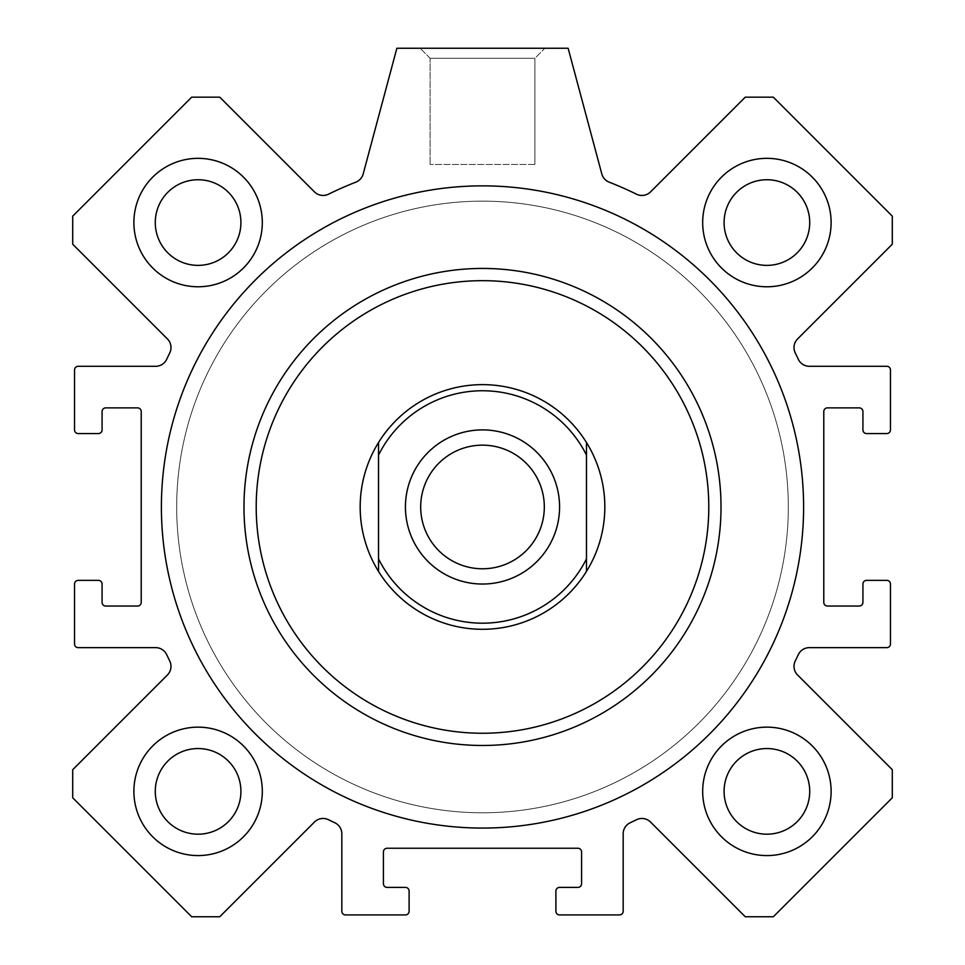 <?xml version="1.0" encoding="UTF-8"?>
<svg xmlns="http://www.w3.org/2000/svg" width="965" height="965" viewBox="0 0 965 965"><rect width="100%" height="100%" fill="white"/><g stroke="black" fill="none" stroke-linecap="round" stroke-linejoin="round"><path stroke-width="0.72" stroke-dasharray="4.83 3.62" d="M243.964 506.963A238.536 238.536 0 0 1 601.762 300.392A238.536 238.536 0 0 1 601.762 713.545A238.536 238.536 0 0 1 243.964 506.963A238.536 238.536 0 0 1 601.762 300.392A238.536 238.536 0 0 1 601.762 713.545A238.536 238.536 0 0 1 243.964 506.963M161.396 506.963A321.104 321.104 0 0 0 643.052 785.052A321.104 321.104 0 0 0 643.052 228.886A321.104 321.104 0 0 0 161.396 506.963A321.104 321.104 0 0 0 643.052 785.052A321.104 321.104 0 0 0 643.052 228.886A321.104 321.104 0 0 0 161.396 506.963M568.132 48.25L396.868 48.25L363.19 173.941A12.231 12.231 0 0 1 355.82 182.168A348.618 348.618 0 0 0 328.51 194.194A12.231 12.231 0 0 1 314.445 191.878L219.755 97.175L191.661 97.175L72.713 216.136L72.713 244.217L167.403 338.92A12.231 12.231 0 0 1 169.731 352.973A348.618 348.618 0 0 0 166.716 359.245A12.231 12.231 0 0 1 155.642 366.29L78.225 366.29A3.667 3.667 0 0 0 74.546 369.957L74.546 429.895A3.667 3.667 0 0 0 78.225 433.575L98.406 433.575A3.667 3.667 0 0 0 102.073 429.895L102.073 411.548A3.667 3.667 0 0 1 105.74 407.881L137.549 407.881A3.667 3.667 0 0 1 141.216 411.548L141.216 602.377A3.667 3.667 0 0 1 137.549 606.044L105.74 606.044A3.667 3.667 0 0 1 102.073 602.377L102.073 584.03A3.667 3.667 0 0 0 98.406 580.363L78.225 580.363A3.667 3.667 0 0 0 74.546 584.03L74.546 643.969A3.667 3.667 0 0 0 78.225 647.636L155.642 647.636A12.231 12.231 0 0 1 166.716 654.692A348.618 348.618 0 0 0 169.731 660.965A12.231 12.231 0 0 1 167.403 675.018L72.713 769.708L72.713 797.802L191.661 916.75L219.755 916.75L314.445 822.059A12.231 12.231 0 0 1 328.51 819.731A348.618 348.618 0 0 0 334.783 822.747A12.231 12.231 0 0 1 341.827 833.82L341.827 911.25A3.667 3.667 0 0 0 345.494 914.917L405.433 914.917A3.667 3.667 0 0 0 409.1 911.25L409.1 891.057A3.667 3.667 0 0 0 405.433 887.39L387.086 887.39A3.667 3.667 0 0 1 383.419 883.723L383.419 851.914A3.667 3.667 0 0 1 387.086 848.247L577.914 848.247A3.667 3.667 0 0 1 581.581 851.914L581.581 883.723A3.667 3.667 0 0 1 577.914 887.39L559.567 887.39A3.667 3.667 0 0 0 555.9 891.057L555.9 911.25A3.667 3.667 0 0 0 559.567 914.917L619.506 914.917A3.667 3.667 0 0 0 623.173 911.25L623.173 833.82A12.231 12.231 0 0 1 630.217 822.747A348.618 348.618 0 0 0 636.49 819.731A12.231 12.231 0 0 1 650.555 822.059L745.245 916.75L773.339 916.75L892.287 797.802L892.287 769.708L797.597 675.018A12.231 12.231 0 0 1 795.269 660.965A348.618 348.618 0 0 0 798.284 654.692A12.231 12.231 0 0 1 809.358 647.636L886.775 647.636A3.667 3.667 0 0 0 890.454 643.969L890.454 584.03A3.667 3.667 0 0 0 886.775 580.363L866.594 580.363A3.667 3.667 0 0 0 862.927 584.03L862.927 602.377A3.667 3.667 0 0 1 859.26 606.044L827.451 606.044A3.667 3.667 0 0 1 823.784 602.377L823.784 411.548A3.667 3.667 0 0 1 827.451 407.881L859.26 407.881A3.667 3.667 0 0 1 862.927 411.548L862.927 429.895A3.667 3.667 0 0 0 866.594 433.575L886.775 433.575A3.667 3.667 0 0 0 890.454 429.895L890.454 369.957A3.667 3.667 0 0 0 886.775 366.29L809.358 366.29A12.231 12.231 0 0 1 798.284 359.245A348.618 348.618 0 0 0 795.269 352.973A12.231 12.231 0 0 1 797.597 338.92L892.287 244.217L892.287 216.136L773.339 97.175L745.245 97.175L650.555 191.878A12.231 12.231 0 0 1 636.49 194.194A348.618 348.618 0 0 0 609.18 182.168A12.231 12.231 0 0 1 601.81 173.941L568.132 48.25M702.689 791.372A64.221 64.221 0 0 0 799.008 846.981A64.221 64.221 0 0 0 799.008 735.752A64.221 64.221 0 0 0 702.689 791.372A64.221 64.221 0 0 0 799.008 846.981A64.221 64.221 0 0 0 799.008 735.752A64.221 64.221 0 0 0 702.689 791.372M133.882 222.565A64.221 64.221 0 0 0 230.213 278.173A64.221 64.221 0 0 0 230.213 166.945A64.221 64.221 0 0 0 133.882 222.565A64.221 64.221 0 0 0 230.213 278.173A64.221 64.221 0 0 0 230.213 166.945A64.221 64.221 0 0 0 133.882 222.565M702.689 222.565A64.221 64.221 0 0 0 799.008 278.173A64.221 64.221 0 0 0 799.008 166.945A64.221 64.221 0 0 0 702.689 222.565A64.221 64.221 0 0 0 799.008 278.173A64.221 64.221 0 0 0 799.008 166.945A64.221 64.221 0 0 0 702.689 222.565M133.882 791.372A64.221 64.221 0 0 0 230.213 846.981A64.221 64.221 0 0 0 230.213 735.752A64.221 64.221 0 0 0 133.882 791.372A64.221 64.221 0 0 0 230.213 846.981A64.221 64.221 0 0 0 230.213 735.752A64.221 64.221 0 0 0 133.882 791.372M803.604 506.963A321.104 321.104 0 0 1 321.948 785.052A321.104 321.104 0 0 1 321.948 228.886A321.104 321.104 0 0 1 803.604 506.963M721.036 506.963A238.536 238.536 0 0 0 482.5 268.439A238.536 238.536 0 0 0 243.964 506.963A238.536 238.536 0 0 0 482.5 745.499A238.536 238.536 0 0 0 721.036 506.963M482.5 384.637A122.326 122.326 0 0 1 588.433 568.132A122.326 122.326 0 0 1 376.567 568.132A122.326 122.326 0 0 1 482.5 384.637A122.326 122.326 0 0 1 588.433 568.132A122.326 122.326 0 0 1 376.567 568.132A122.326 122.326 0 0 1 482.5 384.637A122.326 122.326 0 0 1 589.374 566.467A122.326 122.326 0 0 1 378.521 571.401A122.326 122.326 0 0 1 482.5 384.637M482.5 201.154A305.809 305.809 0 0 0 217.656 659.867A305.809 305.809 0 0 0 747.344 659.867A305.809 305.809 0 0 0 482.5 201.154A305.809 305.809 0 0 1 747.344 659.867A305.809 305.809 0 0 1 217.656 659.867A305.809 305.809 0 0 1 482.5 201.154M262.311 791.372A64.221 64.221 0 0 1 165.992 846.981A64.221 64.221 0 0 1 165.992 735.752A64.221 64.221 0 0 1 262.311 791.372M262.311 222.565A64.221 64.221 0 0 1 165.992 278.173A64.221 64.221 0 0 1 165.992 166.945A64.221 64.221 0 0 1 262.311 222.565M831.118 222.565A64.221 64.221 0 0 1 734.787 278.173A64.221 64.221 0 0 1 734.787 166.945A64.221 64.221 0 0 1 831.118 222.565M831.118 791.372A64.221 64.221 0 0 1 734.787 846.981A64.221 64.221 0 0 1 734.787 735.752A64.221 64.221 0 0 1 831.118 791.372M155.281 791.372A42.81 42.81 0 0 1 219.501 754.292A42.81 42.81 0 0 1 219.501 828.44A42.81 42.81 0 0 1 155.281 791.372M724.088 222.565A42.81 42.81 0 0 1 788.308 185.485A42.81 42.81 0 0 1 788.308 259.633A42.81 42.81 0 0 1 724.088 222.565M155.281 222.565A42.81 42.81 0 0 1 219.501 185.485A42.81 42.81 0 0 1 219.501 259.633A42.81 42.81 0 0 1 155.281 222.565M724.088 791.372A42.81 42.81 0 0 1 788.308 754.292A42.81 42.81 0 0 1 788.308 828.44A42.81 42.81 0 0 1 724.088 791.372M544.887 48.25L420.113 48.25L544.887 48.25L420.113 48.25L544.887 48.25L534.887 58.25L430.113 58.25L534.887 58.25L544.887 48.25M534.887 164.46L534.887 58.25L430.113 58.25L534.887 58.25L534.887 164.46L430.113 164.46L534.887 164.46M482.5 812.771A305.809 305.809 0 0 0 747.344 354.058A305.809 305.809 0 0 0 217.656 354.058A305.809 305.809 0 0 0 482.5 812.771A305.809 305.809 0 0 1 217.656 354.058A305.809 305.809 0 0 1 747.344 354.058A305.809 305.809 0 0 1 482.5 812.771M378.521 442.525L378.521 571.401M586.479 571.401L586.479 442.525M482.5 445.155A61.808 61.808 0 0 0 428.967 537.867A61.808 61.808 0 0 0 536.033 537.867A61.808 61.808 0 0 0 482.5 445.155M430.113 58.25L420.113 48.25L430.113 58.25L430.113 164.46L430.113 58.25"/><path stroke-width="1.45" d="M803.604 506.963A321.104 321.104 0 0 1 321.948 785.052A321.104 321.104 0 0 1 321.948 228.886A321.104 321.104 0 0 1 803.604 506.963M482.5 280.67A226.305 226.305 0 0 1 678.479 620.109A226.305 226.305 0 0 1 286.521 620.109A226.305 226.305 0 0 1 482.5 280.67M482.5 268.439A238.536 238.536 0 0 1 689.07 626.225A238.536 238.536 0 0 1 275.93 626.225A238.536 238.536 0 0 1 482.5 268.439M262.311 791.372A64.221 64.221 0 0 1 165.992 846.981A64.221 64.221 0 0 1 165.992 735.752A64.221 64.221 0 0 1 262.311 791.372M240.912 791.372A42.81 42.81 0 0 0 198.102 748.55A42.81 42.81 0 0 0 155.281 791.372A42.81 42.81 0 0 0 198.102 834.182A42.81 42.81 0 0 0 240.912 791.372M262.311 222.565A64.221 64.221 0 0 1 165.992 278.173A64.221 64.221 0 0 1 165.992 166.945A64.221 64.221 0 0 1 262.311 222.565M240.912 222.565A42.81 42.81 0 0 0 198.102 179.743A42.81 42.81 0 0 0 155.281 222.565A42.81 42.81 0 0 0 198.102 265.375A42.81 42.81 0 0 0 240.912 222.565M831.118 222.565A64.221 64.221 0 0 1 734.787 278.173A64.221 64.221 0 0 1 734.787 166.945A64.221 64.221 0 0 1 831.118 222.565M809.719 222.565A42.81 42.81 0 0 0 766.898 179.743A42.81 42.81 0 0 0 724.088 222.565A42.81 42.81 0 0 0 766.898 265.375A42.81 42.81 0 0 0 809.719 222.565M831.118 791.372A64.221 64.221 0 0 1 734.787 846.981A64.221 64.221 0 0 1 734.787 735.752A64.221 64.221 0 0 1 831.118 791.372M809.719 791.372A42.81 42.81 0 0 0 766.898 748.55A42.81 42.81 0 0 0 724.088 791.372A42.81 42.81 0 0 0 766.898 834.182A42.81 42.81 0 0 0 809.719 791.372M568.132 48.25L601.81 173.941A12.231 12.231 0 0 0 609.18 182.168A348.618 348.618 0 0 1 636.49 194.194A12.231 12.231 0 0 0 650.555 191.878L745.245 97.175L773.339 97.175L892.287 216.136L892.287 244.217L797.597 338.92A12.231 12.231 0 0 0 795.269 352.973A348.618 348.618 0 0 1 798.284 359.245A12.231 12.231 0 0 0 809.358 366.29L886.775 366.29A3.667 3.667 0 0 1 890.454 369.957L890.454 429.895A3.667 3.667 0 0 1 886.775 433.575L866.594 433.575A3.667 3.667 0 0 1 862.927 429.895L862.927 411.548A3.667 3.667 0 0 0 859.26 407.881L827.451 407.881A3.667 3.667 0 0 0 823.784 411.548L823.784 602.377A3.667 3.667 0 0 0 827.451 606.044L859.26 606.044A3.667 3.667 0 0 0 862.927 602.377L862.927 584.03A3.667 3.667 0 0 1 866.594 580.363L886.775 580.363A3.667 3.667 0 0 1 890.454 584.03L890.454 643.969A3.667 3.667 0 0 1 886.775 647.636L809.358 647.636A12.231 12.231 0 0 0 798.284 654.692A348.618 348.618 0 0 1 795.269 660.965A12.231 12.231 0 0 0 797.597 675.018L892.287 769.708L892.287 797.802L773.339 916.75L745.245 916.75L650.555 822.059A12.231 12.231 0 0 0 636.49 819.731A348.618 348.618 0 0 1 630.217 822.747A12.231 12.231 0 0 0 623.173 833.82L623.173 911.25A3.667 3.667 0 0 1 619.506 914.917L559.567 914.917A3.667 3.667 0 0 1 555.9 911.25L555.9 891.057A3.667 3.667 0 0 1 559.567 887.39L577.914 887.39A3.667 3.667 0 0 0 581.581 883.723L581.581 851.914A3.667 3.667 0 0 0 577.914 848.247L387.086 848.247A3.667 3.667 0 0 0 383.419 851.914L383.419 883.723A3.667 3.667 0 0 0 387.086 887.39L405.433 887.39A3.667 3.667 0 0 1 409.1 891.057L409.1 911.25A3.667 3.667 0 0 1 405.433 914.917L345.494 914.917A3.667 3.667 0 0 1 341.827 911.25L341.827 833.82A12.231 12.231 0 0 0 334.783 822.747A348.618 348.618 0 0 1 328.51 819.731A12.231 12.231 0 0 0 314.445 822.059L219.755 916.75L191.661 916.75L72.713 797.802L72.713 769.708L167.403 675.018A12.231 12.231 0 0 0 169.731 660.965A348.618 348.618 0 0 1 166.716 654.692A12.231 12.231 0 0 0 155.642 647.636L78.225 647.636A3.667 3.667 0 0 1 74.546 643.969L74.546 584.03A3.667 3.667 0 0 1 78.225 580.363L98.406 580.363A3.667 3.667 0 0 1 102.073 584.03L102.073 602.377A3.667 3.667 0 0 0 105.74 606.044L137.549 606.044A3.667 3.667 0 0 0 141.216 602.377L141.216 411.548A3.667 3.667 0 0 0 137.549 407.881L105.74 407.881A3.667 3.667 0 0 0 102.073 411.548L102.073 429.895A3.667 3.667 0 0 1 98.406 433.575L78.225 433.575A3.667 3.667 0 0 1 74.546 429.895L74.546 369.957A3.667 3.667 0 0 1 78.225 366.29L155.642 366.29A12.231 12.231 0 0 0 166.716 359.245A348.618 348.618 0 0 1 169.731 352.973A12.231 12.231 0 0 0 167.403 338.92L72.713 244.217L72.713 216.136L191.661 97.175L219.755 97.175L314.445 191.878A12.231 12.231 0 0 0 328.51 194.194A348.618 348.618 0 0 1 355.82 182.168A12.231 12.231 0 0 0 363.19 173.941L396.868 48.25L568.132 48.25M378.521 571.401A122.326 122.326 0 0 1 378.521 442.525L378.521 571.401A122.326 122.326 0 0 0 586.479 571.401L586.479 442.525A122.326 122.326 0 0 1 586.479 571.401M586.479 442.525A122.326 122.326 0 0 0 378.521 442.525M378.521 455.07A116.21 116.21 0 0 1 586.479 455.07M586.479 558.868A116.21 116.21 0 0 1 378.521 558.868M482.5 429.895A77.067 77.067 0 0 1 549.242 545.502A77.067 77.067 0 0 1 415.758 545.502A77.067 77.067 0 0 1 482.5 429.895M482.5 445.155A61.808 61.808 0 0 0 428.967 537.867A61.808 61.808 0 0 0 536.033 537.867A61.808 61.808 0 0 0 482.5 445.155"/></g></svg>
